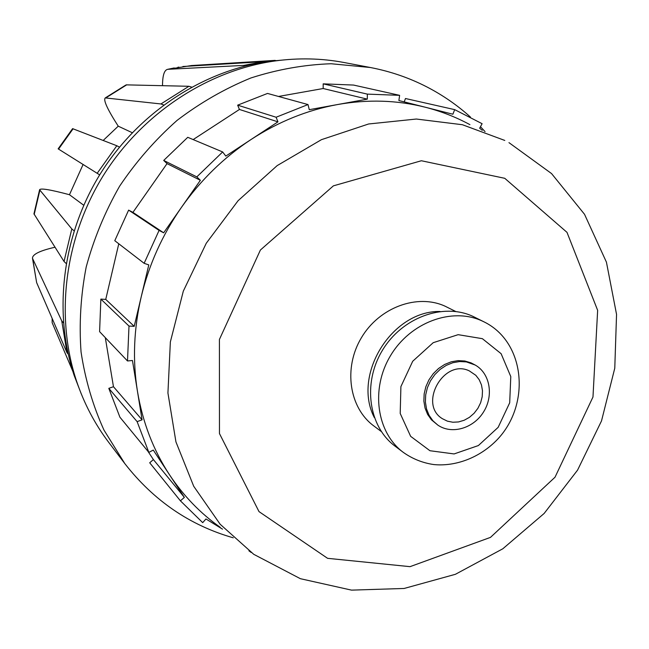 <?xml version="1.0" encoding="UTF-8"?>
<svg xmlns="http://www.w3.org/2000/svg" width="649" height="649" viewBox="0 0 649 649"><rect width="100%" height="100%" fill="white"/><g stroke="black" fill="none" stroke-linecap="round" stroke-linejoin="round"><path stroke-width="0.97" d="M404.181 101.893L405.487 98.518L454.681 109.632L482.11 123.699L479.668 128.202L482.28 130.352M323.178 83.851L353.543 85.06L399.622 95.338L367.342 94.121L323.178 83.851L323.17 88.524L278.526 96.458M237.656 105.162L267.518 93.44L308.007 104.562L276.101 117.234L237.656 105.162L239.432 109.462L193.167 139.584M163.702 160.441L187.756 137.312L222.648 151.947L196.817 176.885L163.702 160.441L167.036 163.621L132.923 212.377L128.624 210.122L159.078 230.411L144.135 263.316L114.784 240.698L128.624 210.122M100.863 299.1L128.997 326.066L127.504 360.966L99.597 331.647L100.863 299.1L105.746 299.392L134.213 326.342L148.791 264.906L144.135 263.316M108.813 388.362L137.117 421.631L148.848 452.402L119.919 417.202L108.813 388.362L113.461 386.707L142.082 419.83L132.461 360.495L127.504 360.966M147.899 451.242L153.391 459.581L149.708 462.786L180.414 500.833L202.707 522.648L205.96 518.965L222.502 529.146M248.916 550.806L251.187 552.486M469.917 124.649C455.874 117.047 440.955 111.23 425.152 107.199L452.888 114.224L454.681 109.632M399.622 95.338L398.892 100.554L425.152 107.199C396.953 100.1 367.723 99.216 337.448 104.562L367.302 99.135L367.342 94.121M308.007 104.562L309.265 109.681L337.448 104.562C307.139 110.119 278.348 121.769 251.066 139.503L277.959 121.85L276.101 117.234M222.648 151.947L225.811 156.085L251.066 139.503C223.864 157.456 200.638 180.106 181.387 207.453L200.371 180.292L196.817 176.885M159.078 230.411L163.662 232.813L181.387 207.453C162.307 234.938 148.921 264.711 141.231 296.78C133.759 328.848 132.501 360.382 137.466 391.355C142.626 422.239 153.294 450.025 169.47 474.719L153.278 450.073L148.848 452.402M128.997 326.066L134.213 326.342M137.117 421.631L142.082 419.83M180.414 500.833L184.357 497.385L169.47 474.719C183.416 495.771 200.346 513.31 220.262 527.345M276.62 60.755L274.9 60.389L263.567 61.671L243.683 65.411L167.653 69.321L174.24 67.942M274.9 60.389L191.455 65.549L189.695 66.101M191.609 87.104L188.924 86.285L160.936 103.954L105.268 97.918L125.655 85.149M188.924 86.285L126.19 84.865M74.075 230.817L71.804 228.919L64.032 261.466L33.951 213.862L39.597 189.768C40.473 187.991 50.427 189.646 69.467 194.724L83.088 164.481M71.804 228.919L39.597 189.768M63.464 322.845L61.752 320.906L66.969 352.634L36.644 282.623L32.499 258.351C32.288 254.416 39.784 250.709 54.995 247.237M61.752 320.906L32.499 258.351M72.802 371.244L52.139 322.667L52.139 318.399M119.457 147.112L116.828 145.749L97.172 173.307L58.15 148.848L72.477 128.794M116.828 145.749L72.607 128.64M34.032 213.359L33.951 213.862M132.226 132.696L118.24 126.174L103.191 140.452M118.24 126.174C107.45 109.381 103.126 99.962 105.268 97.918M162.518 85.644C162.542 75.511 164.254 70.068 167.653 69.321M470.452 117.055C457.326 105.219 442.821 95.184 426.928 86.95C409.243 77.839 390.382 71.358 370.336 67.504L344.1 62.523C321.555 58.264 298.475 57.753 274.852 60.99C207.453 70.506 141.88 113.616 103.069 175.952C64.486 238.443 55.043 316.347 76.501 380.947C84.094 403.54 94.819 423.992 108.667 442.285L124.795 463.573C153.651 500.606 189.808 525.349 233.259 537.81M81.247 393.846L74.124 375.349C53.04 311.877 62.296 235.433 100.133 174.135C138.205 112.983 202.561 70.7 268.783 61.355L288.521 59.513M370.336 67.504L331.079 63.74C304.211 64.689 277.488 69.427 250.92 77.961C224.822 88.629 200.225 102.761 177.12 120.349C155.249 139.73 136.071 161.674 119.603 186.206C104.96 211.866 93.821 238.8 86.195 267.007C80.711 295.522 79 323.843 81.052 351.969C85.222 379.56 92.864 405.593 103.97 430.076L124.795 463.573M485.071 131.633L480.471 126.725M105.3 337.634L113.461 386.707M118.775 243.773L105.746 299.392M455.744 311.512L445.125 306.214C417.323 293.413 379.292 307.375 361.388 337.756C343.199 367.983 349.162 407.823 373.783 425.906L381.32 431.544M440.022 311.463C391.964 310.555 352.107 374.846 374.286 417.485M484.122 321.912L472.772 316.29C442.886 302.499 401.772 317.669 382.245 350.63C362.426 383.413 368.616 426.571 395.022 446.123L403.264 452.345C412.375 458.819 422.499 462.883 433.621 464.538C454.649 466.72 479.384 458.348 497.54 439.332C530.914 404.043 525.187 342.055 484.122 321.912L481.988 320.898C451.826 306.977 410.249 322.375 390.471 355.749C370.401 388.954 376.607 432.607 403.264 452.345M475.149 365.014L471.06 362.872L464.773 360.99L458.08 360.625L451.282 361.793L444.679 364.446L438.57 368.47L433.248 373.686L428.94 379.852L425.866 386.699L424.154 393.902L423.87 401.131L425.046 408.059L427.602 414.378L431.423 419.798L437.872 425.136C451.858 434.781 473.551 428.364 483.61 411.872C493.905 395.533 490.003 373.248 475.149 365.014L466.388 361.907L459.687 361.542L452.872 362.71L446.252 365.371L440.136 369.403L434.798 374.635L430.49 380.817L427.407 387.672L425.687 394.892L425.403 402.137L426.571 409.081L429.135 415.409L432.956 420.836L437.872 425.136M469.349 370.912C443.835 358.232 418.005 404.278 442.48 418.751L447.404 421.16L452.848 422.239L458.527 421.939L464.157 420.268L469.43 417.339L474.086 413.283L477.891 408.326L480.641 402.721L482.199 396.742L482.483 390.714L481.469 384.938L479.213 379.714L475.822 375.317L469.349 370.912M245.671 65.874L243.683 65.411M163.678 104.96L160.936 103.954M99.678 174.873L97.172 173.307M66.141 263.478L64.032 261.466M68.234 354.167L66.969 352.634M83.729 205.246L69.467 194.724M153.391 459.581L184.357 497.385M132.923 212.377L163.662 232.813M167.036 163.621L200.371 180.292M239.432 109.462L277.959 121.85M323.17 88.524L367.302 99.135M191.455 65.549L167.88 69.297M126.782 84.792L105.892 97.861M39.865 190.287L34.178 214.454M32.661 258.805L36.644 282.623M73.118 128.753L58.564 149.108M504.784 140.444L462.421 124.73L416.35 119.035L368.608 123.983L321.433 139.673L277.172 165.609L238.102 200.695L206.268 243.245L183.318 291.133L170.363 341.909L167.929 393.002L175.936 441.888L193.718 486.279L220.157 524.254L253.751 554.319L300.382 578.697L351.515 590.128L404.132 588.465L455.403 574.3L502.813 548.786L544.154 513.44L577.561 470.127L601.501 420.941L614.773 368.202L616.55 314.392L606.434 262.164L584.522 214.292L551.553 173.575L508.962 142.642M504.76 178.305L421.371 160.749L333.399 185.849L260.395 250.035L219.419 339.451L219.467 433.564L259.008 511.615L327.591 558.327L410.038 566.658L490.482 537.38L555.009 477.226L592.975 397.018L597.648 310.336L566.991 232.35L504.76 178.305M482.385 338.681L458.137 334.673L433.208 342.688L412.707 361.258L400.904 386.593L400.206 413.454L410.647 436.339L429.93 450.722L454.097 453.935L478.378 445.555L498.156 427.342L509.692 402.802L510.787 376.582L501.117 353.697L482.385 338.681M182.888 66.506L263.567 61.671M177.826 67.285L178.889 67.107M74.124 375.349L76.501 380.947M268.783 61.355L274.852 60.99"/></g></svg>
